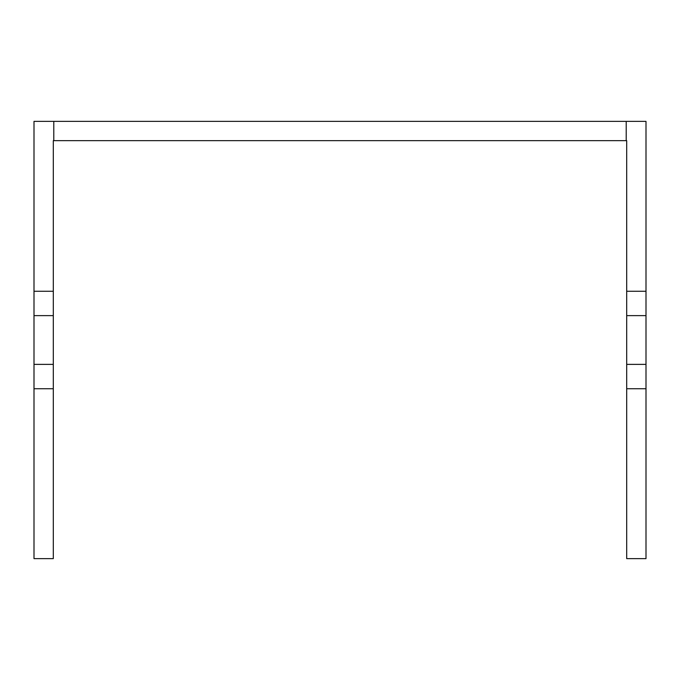 <?xml version="1.0" encoding="UTF-8"?>
<svg xmlns="http://www.w3.org/2000/svg" width="680" height="680" viewBox="0 0 680 680"><rect width="100%" height="100%" fill="white"/><g stroke="black" fill="none" stroke-linecap="round" stroke-linejoin="round"><path stroke-width="1.02" d="M53.303 558.637L34 558.637L34 388.748L53.303 388.748L53.303 558.637M53.303 388.748L53.303 140.667L53.788 140.667L53.788 121.363L646 121.363L646 291.252L626.696 291.252L626.696 140.667L53.788 140.667M626.696 364.378L646 364.378L646 558.637L626.696 558.637L626.696 291.252M53.303 364.378L34 364.378L34 121.363L53.788 121.363M34 364.378L34 388.748M34 315.622L53.303 315.622M34 291.252L53.303 291.252M626.212 140.667L626.212 121.363M626.696 388.748L646 388.748M646 291.252L646 315.622L626.696 315.622M646 315.622L646 364.378"/></g></svg>
